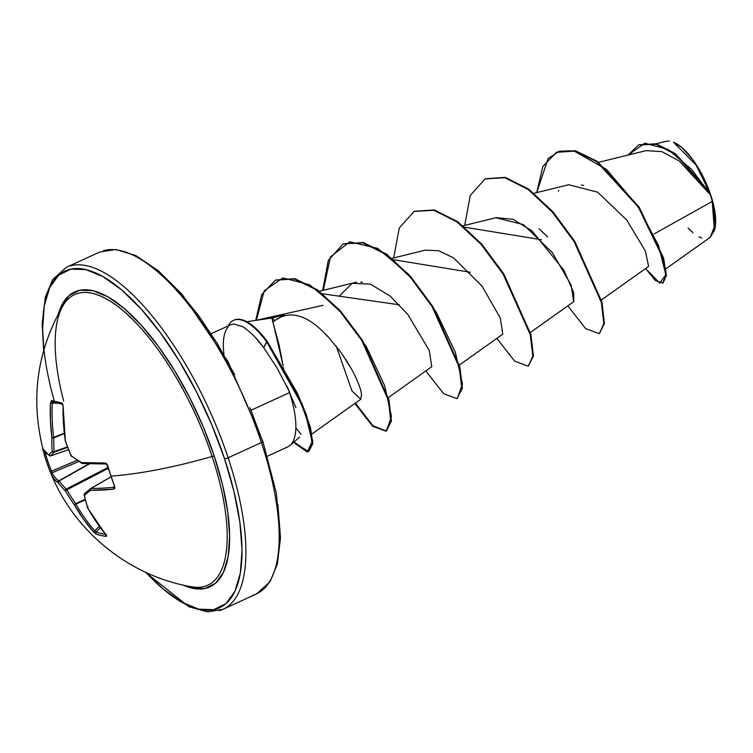 <?xml version="1.0" encoding="UTF-8"?>
<svg xmlns="http://www.w3.org/2000/svg" width="753" height="753" viewBox="0 0 753 753"><rect width="100%" height="100%" fill="white"/><g stroke="black" fill="none" stroke-linecap="round" stroke-linejoin="round"><path stroke-width="1.13" d="M52.541 401.895A1.412 1.29 105 0 1 51.628 400.53A188.062 17.959 -177.6 0 0 56.381 401.716A188.062 17.959 2.4 0 0 61.746 402.893A1.412 1.214 101.7 0 0 62.499 404.21A1.412 1.214 -78.3 0 1 61.746 402.893A188.062 17.959 -177.6 0 1 56.381 401.716A1.412 1.252 -76.8 0 0 57.303 403.081A1.412 1.252 -76.8 0 1 57.303 403.081L52.559 401.895A1.412 1.29 -75 0 1 51.628 400.53L50.432 402.968L52.268 403.147L50.432 402.968A188.062 172.926 110.4 0 0 51.891 437.455L53.708 437.38L51.891 437.455A1.412 0.744 1.5 0 0 53.821 437.86A1.412 0.744 -178.5 0 1 51.891 437.455A187.695 141.404 136.7 0 0 52.183 451.329A1.412 0.791 -3.9 0 0 54.112 451.631L54.009 452.252L67.61 447.404L54.009 452.252L54.112 451.631L67.412 446.896L54.112 451.631A186.283 140.34 -43.3 0 1 53.821 437.86L53.708 437.38L64.146 433.126L53.708 437.38A186.65 171.628 -69.6 0 1 52.268 403.147L57.652 403.166L52.268 403.147A186.65 171.628 110.4 0 0 53.708 437.38L53.821 437.86L64.203 433.634L53.821 437.86A186.283 140.34 136.7 0 0 54.112 451.631A1.412 0.791 176.1 0 1 52.183 451.329A187.695 25.15 157.7 0 0 48.898 454.981A188.062 42.319 166.3 0 1 42.676 448.459L43.109 450.454L43.768 450.576L43.109 450.454A188.062 181.661 160.3 0 0 46.262 461.015L47.721 460.911A186.65 180.296 -19.7 0 1 45.095 452.271A186.65 180.296 160.3 0 0 47.721 460.911A186.65 180.296 160.3 0 0 51.496 471.18L77.079 460.347L51.496 471.18A186.65 180.296 -19.7 0 1 47.721 460.911L46.262 461.015A188.062 181.661 -19.7 0 1 43.109 450.454L42.676 448.459L45.011 451.932L48.898 454.981A187.695 25.15 -22.3 0 1 52.183 451.329A187.695 141.404 -43.3 0 1 51.891 437.455L50.404 420.287L50.432 402.968L51.628 400.53A188.062 17.959 2.4 0 0 56.381 401.716A1.412 1.252 103.2 0 0 57.586 403.119M51.468 474.832L50.065 471.359A188.062 181.661 -19.7 0 1 46.328 461.213A188.062 181.661 -19.7 0 1 46.262 461.015A188.062 181.661 160.3 0 0 46.328 461.213A188.062 181.661 160.3 0 0 50.065 471.359L51.496 471.18L50.065 471.369L51.355 474.559A1.412 1.346 -21.8 0 1 52.126 472.771A186.65 54.197 -23.2 0 0 58.828 480.828L88.882 463.886L58.828 480.828A1.412 0.471 60.6 0 1 59.101 480.979A186.283 113.656 -13.5 0 0 66.255 489.064L107.839 467.557L66.255 489.064L66.819 489.836A186.283 177.087 44.8 0 0 75.695 503.597L85.108 499.371L75.695 503.597L75.902 504.096A186.65 171.628 110.4 0 0 94.756 530.884L99.311 526.309L94.756 530.884A186.65 171.628 -69.6 0 1 75.902 504.096L85.24 499.907L75.902 504.096L75.695 503.597A186.283 177.087 -135.2 0 1 66.819 489.836L108.121 468.479L66.819 489.836L66.255 489.064A186.283 113.656 166.5 0 1 59.101 480.979L89.4 463.904L58.828 480.828A186.65 54.197 156.8 0 1 52.126 472.771L51.496 471.18L52.126 472.771A1.412 1.346 158.2 0 0 51.355 474.559A188.062 54.611 -23.2 0 0 51.468 474.832L54 478.955L58.113 482.673A1.412 1.327 -55.2 0 1 58.828 480.828L58.113 482.673L59.101 480.979A1.412 1.073 142.1 0 0 58.113 482.673A187.695 114.522 -13.5 0 0 65.313 490.815A187.695 114.522 166.5 0 1 58.113 482.673A188.062 54.611 -23.2 0 1 51.468 474.832C76.1 534.216 131.831 576.817 191.996 586.841M192.25 586.879A159.843 59.939 -114.6 0 0 212.101 456.478A188.071 48.653 161.6 0 1 110.983 476.141A188.062 127.69 85.9 0 0 114.672 486.457L114.767 488.255L113.647 489.121L90.652 490.278A187.695 12.876 148.4 0 0 84.43 495.286A187.695 129.139 124.5 0 0 87.659 507.814L96.215 521.735L106.625 535.938L106.154 536.381L100.864 535.439L96.036 534.018L93.25 531.665L83.141 518.676L74.255 504.679A187.695 178.423 -135.2 0 1 65.313 490.815A1.412 1.045 -45 0 1 66.255 489.064L65.313 490.815L66.819 489.836L65.313 490.815A187.695 178.423 44.8 0 0 74.255 504.679L75.695 503.597L74.255 504.679L75.902 504.096L74.255 504.679A188.062 172.926 110.4 0 0 93.25 531.665A1.412 0.499 -40.7 0 0 94.756 530.884A1.412 0.499 139.3 0 1 93.25 531.665L96.036 534.018A1.412 1.271 -70 0 1 96.149 532.042A186.65 71.394 -40.8 0 0 105.505 534.291A186.65 71.394 139.2 0 1 96.149 532.042L94.756 530.884L96.149 532.042A1.412 1.271 110 0 0 96.036 534.018A188.062 71.93 -40.8 0 0 106.154 536.381A1.412 1.233 -82.9 0 1 105.919 534.828A1.412 1.233 97.1 0 0 106.154 536.381L105.881 534.611A1.412 0.574 140.4 0 1 105.684 534.508A1.412 0.574 -39.6 0 0 105.881 534.611A188.062 160.634 -82.3 0 1 87.659 507.814A1.412 0.48 151 0 1 87.452 507.701L87.339 507.437A1.412 0.904 -17.3 0 0 87.659 507.814L84.101 494.862A1.412 0.857 -11.7 0 0 84.43 495.286A187.695 12.876 -31.6 0 1 90.652 490.278A188.062 54.611 -23.2 0 0 113.647 489.121L114.672 486.457A188.062 127.69 -94.1 0 1 110.983 476.141A188.071 48.653 -18.4 0 0 212.101 456.478A159.843 59.939 -114.6 0 0 67.271 299.892A159.843 59.939 -114.6 0 0 63.676 401.123M58.423 313.785A162.243 60.833 65.4 0 1 128.358 312.137A162.243 60.833 65.4 0 1 214.294 456.205A2.824 0.734 -18.4 0 0 212.101 456.478A2.824 0.734 161.6 0 1 214.294 456.205L203.263 426.876L189.888 398.017L174.677 370.758L158.234 346.126L141.178 325.089L124.16 308.438L107.848 296.814L92.854 290.677L79.762 290.253L69.078 295.562L61.209 306.396L58.414 313.794M43.928 349.787L42.62 329.089L44.276 305.746L49.707 287.542L58.696 275.174L70.895 269.113L85.842 269.593L102.954 276.605L121.591 289.867L141.018 308.881L160.493 332.911L179.27 361.026L196.627 392.153L211.904 425.097L224.498 458.596A185.247 69.464 65.4 0 1 231.397 597.44A185.247 69.464 65.4 0 1 145.941 572.421L163.062 588.902L181.689 602.174L198.811 609.177L213.748 609.666L225.956 603.605L234.945 591.237L240.367 573.033L242.033 549.69L239.859 522.111L233.938 491.351L224.498 458.596A2.824 0.734 -18.4 0 0 228.131 457.796A2.824 0.734 161.6 0 1 224.498 458.596A185.247 69.464 65.4 0 0 90.558 270.948A185.247 69.464 65.4 0 0 54.32 401.217M219.114 610.711A188.071 70.518 -114.6 0 0 228.131 457.796A188.071 70.518 65.4 0 1 219.114 610.711M714.512 230.126A52.221 19.578 -114.6 0 0 714.682 229.552A52.221 19.578 -114.6 0 0 710.719 194.961L712.234 201.418L714.39 230.578L710.098 237.393M701.777 238.052L698.897 236.8M692.976 232.705L688.073 227.999M249.94 407.665L262.533 441.164A2.824 0.734 161.6 0 1 262.844 441.371A2.824 0.734 161.6 0 1 261.413 442.548A188.071 70.518 65.4 0 1 252.396 595.454A188.071 70.518 -114.6 0 0 261.413 442.548L228.131 457.796L261.413 442.548A188.071 70.518 -114.6 0 0 103.575 250.636A188.071 70.518 65.4 0 1 261.413 442.548A2.824 0.734 -18.4 0 0 262.844 441.371L276.285 492.839L280.502 537.783L277.358 564.082L270.026 581.74L256.462 593.957M295.92 407.618L289.51 392.633A67.403 25.273 65.4 0 1 290.319 445.145M246.796 321.729L272.04 317.992L284.257 314.989L274.6 320.693L272.915 322.369L274.6 320.693L272.031 317.992L283.137 365.807L279.005 344.629L271.918 318.415L272.501 318.246L274.6 320.693C301.558 300.673 329.475 339.961 328.327 336.939L324.11 332.685M223.98 354.465A67.403 25.273 65.4 0 1 228.037 327.047L227.745 327.179M286.281 447.433A67.403 25.273 -114.6 0 0 289.51 392.633L251.21 410.178L289.51 392.633A67.403 25.273 -114.6 0 0 288.22 388.906L286.705 385.8M70.293 265.884A188.071 70.518 65.4 0 1 228.131 457.796A188.071 70.518 -114.6 0 0 70.293 265.884M665.934 268.812L710.211 237.317L715.35 224.385L712.234 201.418L654.206 233.901L712.234 201.418L710.446 194.886L679.328 161.029L661.878 151.654L646.13 150.619L598.616 162.309M601.374 299.976L648.587 266.402L645.406 251.06L626.731 220.017L597.6 192.156L568.675 184.739L534.009 193.267M530.366 332.506L573.786 301.633L573.673 292.588L563.997 270.383L532.089 230.973L513.226 219.349L496.236 217.636L463.001 225.806M459.358 365.045L502.778 334.172L500.312 318.086L482.165 286.262L453.532 257.855L438.594 250.693L425.229 250.175L392.002 258.345M388.35 397.584L431.846 366.655M362.391 282.224L360.715 282.102M356.687 282.253L354.296 282.686M336.224 346.088L351.98 390.948L360.772 399.25L361.525 394.431M352.3 370.391L345.928 359.661M341.561 353.242L328.327 336.939L341.561 353.242L352.093 369.996C357.986 381.263 361.158 389.63 361.6 395.099M283.401 367.558L283.665 369.422M673.502 142.213L695.998 164.935L709.204 191.629L707.349 186.838M583.763 185.549L581.457 184.937M547.638 236.922L539.035 228.743M536.729 192.599L548.08 158.563L559.451 151.165L573.673 150.798L606.457 169.387L637.386 205.635L658.564 245.534L665.793 274.694L659.797 283.166L645.594 268.529L655.411 280.558L662.762 283.1L665.793 275.353L662.922 258.204L638.422 207.207L596.677 161.613L575 151.089L556.382 152.322L542.8 166.601L536.729 192.599M638.911 144.792L656.108 143.776L675.319 153.593L708.884 191.093L710.371 194.726L676.354 155.09L656.305 144.265L638.619 144.924L628.03 155.071L644.888 143.174L668.033 149.433L691.687 169.444L710.719 194.961A52.221 19.578 -114.6 0 0 675.554 143.174M663.054 282.949L666.367 275.636L663.722 258.674L639.325 207.404L597.261 161.33L575.405 150.779L556.674 152.191L575.593 150.816L597.27 161.34L639.015 206.934L663.515 257.94L666.386 275.08L662.762 283.1M710.446 194.886L708.884 191.093L675.309 153.584L656.098 143.776L638.619 144.924M558.434 191.3L558.641 190.396M276.671 367.332L263.748 347.717C256.688 338.012 249.601 330.981 242.475 326.604L233.882 323.997L230.794 324.703L211.32 333.626M289.51 392.633L288.22 388.906A67.403 25.273 65.4 0 1 289.51 392.633M234.663 374.721L217.306 343.594L198.528 315.479L179.054 291.449L159.627 272.435M278.412 555.601L280.069 532.258L277.895 504.679M308.721 451.631L312.749 443.743L310.518 427.676L301.953 403.57L267.183 341.391L266.6 341.664L301.36 403.843L309.925 427.949L312.156 444.016L308.721 451.631L293.576 442.34L307.233 451.988L312.184 441.653L305.812 415.232L296.823 393.527L266.6 341.664L263.748 347.717L277.113 368.085L289.83 392.454M339.019 296.353L352.131 283.344L370.438 284.135L390.129 296.089L407.787 314.425L429.342 350.71L431.761 366.72M495.756 217.749L523.373 224.554L552.241 252.481L571.141 285.095L573.673 301.718M541.407 239.718L464.667 227.199M470.399 272.275L393.659 259.729M399.391 304.805L322.651 293.811M323.141 305.285L255.728 320.401L261.668 294.677L275.391 280.172L294.207 278.949L316.684 289.98L340.168 311.601L361.779 340.46L388.397 400.351L390.788 421.256L385.95 431.187L372.594 426.217L354.832 403.467M464.695 225.392L470.286 195.422L485.12 178.875L504.811 177.727L528.145 189.455L552.231 211.969L574.106 241.534L601.289 302.217L603.821 323.479L599.567 333.306L604.414 323.206L601.882 301.944L574.699 241.261L552.824 211.697L528.728 189.182L505.404 177.454L485.421 178.734L505.169 177.397L528.634 189.116L552.89 211.772L574.878 241.562L602.024 302.537L604.367 323.677L599.266 333.428M393.687 257.931L399.278 227.961L414.112 211.414L433.803 210.256L457.127 221.994L481.223 244.509L503.098 274.073L530.281 334.756L532.813 356.018L528.559 365.845L533.406 355.745L530.874 334.483L503.691 273.8L481.816 244.236L457.72 221.721L434.396 209.993L414.414 211.273L434.161 209.936L457.626 221.655L481.882 244.311L503.879 274.101L531.016 335.076L533.359 356.216L528.258 365.967M322.679 290.47L328.27 260.5L343.104 243.944L362.795 242.795L386.129 254.533L410.225 277.048L432.09 306.612L459.274 367.295L461.805 388.557L456.958 398.648L462.398 388.284L459.867 367.022L432.683 306.339L410.809 276.775L386.713 254.26L363.388 242.522L343.406 243.812M256.312 320.317L264.237 290.771L282.93 277.904L309.549 284.747L339.236 309.634L366.25 346.474L384.623 385.602L391.485 416.39L386.534 430.923L391.381 420.983L388.99 400.078L362.372 340.187L340.761 311.328L317.277 289.717L294.8 278.676L275.683 280.031M456.958 398.648L443.602 393.678L425.84 370.928M527.966 366.109L514.61 361.148L496.848 338.389M598.974 333.579L585.618 328.609L567.856 305.859M295.873 427.968L301.087 434.387M255.841 338.012L263.748 347.717L267.183 341.391L297.435 393.301L306.424 415.025L312.777 441.456L307.77 451.725L294.056 441.926M386.242 431.045L372.904 425.699L355.36 403.09M323.272 290.319L330.511 256.829L349.721 241.807L377.554 248.349L408.493 274.177L436.269 312.222L455.377 352.357L462.493 383.955L457.25 398.506M266.6 341.664A64.466 24.171 -114.6 0 0 228.338 325.833A64.466 24.171 65.4 0 1 233.816 320.241A64.466 24.171 65.4 0 1 266.6 341.664M267.183 341.391A64.466 24.171 -114.6 0 0 234.418 319.959A64.466 24.171 -114.6 0 0 233.882 320.204A64.466 24.171 65.4 0 1 267.183 341.391M666.509 141.216L669.389 141.084M714.541 230.06L715.19 227.227L715.049 212.864L710.719 194.961L702.86 176.23L692.675 159.532L681.71 147.4L674.453 142.646M182.668 584.949L191.789 588.093L204.882 588.517L215.565 583.217L223.443 572.384L228.197 556.439L229.646 535.995L227.745 511.833L222.559 484.894L214.294 456.205A162.243 60.833 65.4 0 1 182.668 584.949M191.563 586.756A159.843 59.939 -114.6 0 0 212.101 456.478A159.843 59.939 -114.6 0 0 133.083 319.931A159.843 59.939 -114.6 0 0 62.405 306.678M61.746 402.893L62.706 403.89L63.073 405.914L63.487 423.346L65.295 440.58A187.695 166.159 51.8 0 0 71.29 455.791A187.695 102.248 -2.6 0 0 81.437 462.587L104.959 463.02L106.606 463.735L107.717 465.552A188.062 127.69 85.9 0 0 110.983 476.141A188.062 127.69 -94.1 0 1 107.717 465.552L104.959 463.02A188.062 42.319 166.3 0 1 81.437 462.587A187.695 102.248 177.4 0 1 71.29 455.791A187.695 166.159 -128.2 0 1 65.295 440.58A188.062 160.634 -82.3 0 1 63.073 405.914L61.746 402.893M50.752 455.876L48.898 454.981A1.412 1.365 37.5 0 0 50.752 455.876A186.283 24.962 -22.3 0 1 54.009 452.252A1.412 1.327 -134.7 0 1 52.183 451.329A1.412 1.327 45.3 0 0 54.009 452.252A186.283 24.962 157.7 0 0 50.752 455.876L68.523 449.71L50.752 455.876A1.412 0.537 70.9 0 1 50.686 455.913A1.412 0.537 70.9 0 1 50.677 455.913L68.523 449.729M78.811 461.476L52.126 472.771L78.811 461.476M100.394 527.778L96.149 532.042L100.394 527.778M110.813 476.969L91.122 488.377A186.65 54.197 -23.2 0 0 113.938 487.219L113.938 487.219A1.412 0.979 83.8 0 0 113.647 489.121A1.412 0.979 -96.2 0 1 113.938 487.219A186.65 54.197 156.8 0 1 91.122 488.377L110.813 476.969M106.182 463.895A186.65 41.999 166.3 0 1 105.599 463.904A186.65 41.999 -13.7 0 0 106.182 463.895A1.412 0.96 -91.4 0 1 104.959 463.02A1.412 0.96 88.6 0 0 105.872 463.97L107.557 465.147M52.268 403.147L52.87 401.942L52.268 403.147M110.795 476.913L90.981 488.377M110.785 476.903L90.944 488.396A1.412 0.518 59.9 0 1 91.122 488.377A1.412 1.139 91.1 0 0 90.652 490.278A1.412 1.139 -88.9 0 1 91.122 488.377A1.412 0.518 -120.1 0 0 90.944 488.396A1.412 0.518 -120.1 0 0 90.915 488.415A1.412 1.205 51.9 0 0 90.652 490.278A1.412 1.205 -128.1 0 1 90.774 488.518L84.581 493.497A1.412 1.261 50.4 0 0 84.43 495.286A1.412 0.857 168.3 0 1 84.101 494.853A1.412 0.857 -11.7 0 1 84.157 494.486M50.677 455.913L49.491 455.791A1.412 1.337 -58.8 0 1 48.898 454.981L50.357 455.96M63.073 405.811L65.37 440.806M71.488 455.932L81.776 463.33A1.412 0.922 -58.7 0 1 81.437 462.587A1.412 0.922 121.3 0 0 81.776 463.33A1.412 0.922 121.3 0 0 82.03 463.415M71.61 456.525A1.412 0.979 -53.6 0 1 71.29 455.791A1.412 0.979 126.4 0 0 71.61 456.525M82.839 463.462A1.412 1.12 -86 0 1 81.437 462.587A1.412 1.12 94 0 0 82.397 463.537L105.891 463.97M107.237 465.458L114.672 486.457L114.174 486.325L114.268 487.106M87.659 507.814L87.96 506.92L87.659 507.814A187.695 129.139 -55.5 0 1 84.43 495.286A1.412 1.261 -129.6 0 1 84.741 493.384A1.412 1.261 50.4 0 0 84.571 493.507L84.101 494.862M90.671 488.612A186.283 12.782 148.4 0 0 84.741 493.384M57.322 403.081L62.678 404.267L62.866 405.867M145.15 572.045L188.871 606.73L207.687 611.916L223.048 609.271L256.331 594.023M714.39 230.578L714.653 229.665M299.666 437.079L290.018 445.418M287.693 446.924L267.475 456.186M262.835 441.362L227.914 361.506L182.226 294.545L158.478 270.873L135.917 255.625L115.887 249.497L99.641 252.076L66.358 267.324L52.663 279.608L45.331 297.266L42.187 323.564L43.693 350.634M354.221 282.704L319.404 291.27M360.772 399.25L311.94 433.973M656.089 143.776L666.283 141.263M556.382 152.322L556.975 152.05M485.713 178.602L485.12 178.875M414.705 211.141L414.112 211.414M343.697 243.68L343.104 243.944M386.543 430.914L385.95 431.187M275.984 279.9L275.391 280.172M233.59 320.336L234.183 320.072M46.253 460.996C29.452 405.688 35.062 353.854 63.073 305.492M49.491 455.791L42.742 448.656M50.065 471.359L46.328 461.213M65.163 440.759L71.149 455.96M81.776 463.33L82.416 463.537M87.452 507.701L106.126 535.195L106.389 534.338"/></g></svg>
